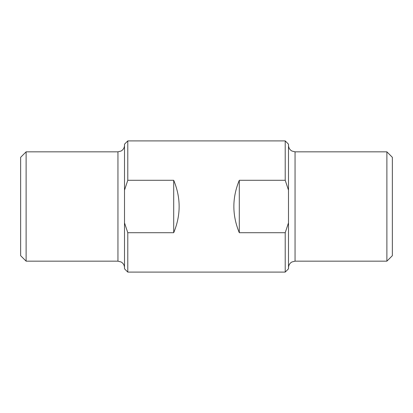 <?xml version="1.0" encoding="UTF-8"?>
<svg xmlns="http://www.w3.org/2000/svg" width="413" height="413" viewBox="0 0 413 413"><rect width="100%" height="100%" fill="white"/><g stroke="black" fill="none" stroke-linecap="round" stroke-linejoin="round"><path stroke-width="0.62" d="M127.787 272.095L124.509 268.817L124.509 222.86L127.787 232.715L127.787 272.095L285.213 272.095L285.213 232.715L239.297 232.715C232.054 215.24 232.054 197.76 239.297 180.285L285.213 180.285L285.213 140.905L127.787 140.905L127.787 180.285L173.703 180.285L173.703 232.715C180.946 215.24 180.946 197.76 173.703 180.285M127.787 232.715L173.703 232.715M127.787 140.905L124.509 144.183L124.509 222.86M124.509 190.14L127.787 180.285M285.213 272.095L288.491 268.817L288.491 144.183L285.213 140.905M288.491 222.86L285.213 232.715M288.491 190.14L285.213 180.285M26.117 261.161L20.65 255.693L20.65 157.307L26.117 151.839L26.117 261.161L117.948 261.161L121.154 261.997C123.301 263.303 124.421 265.208 124.509 267.722M386.883 261.161L392.35 255.693L392.35 157.307L386.883 151.839L386.883 261.161L295.052 261.161L295.052 151.839L291.846 151.003C289.699 149.697 288.579 147.792 288.491 145.278M239.297 180.285L239.297 232.715M26.117 151.839L117.948 151.839L117.948 261.161M117.948 151.839L121.154 151.003C123.301 149.697 124.421 147.792 124.509 145.278M295.052 261.161L291.846 261.997C289.699 263.303 288.579 265.208 288.491 267.722M386.883 151.839L295.052 151.839"/></g></svg>
